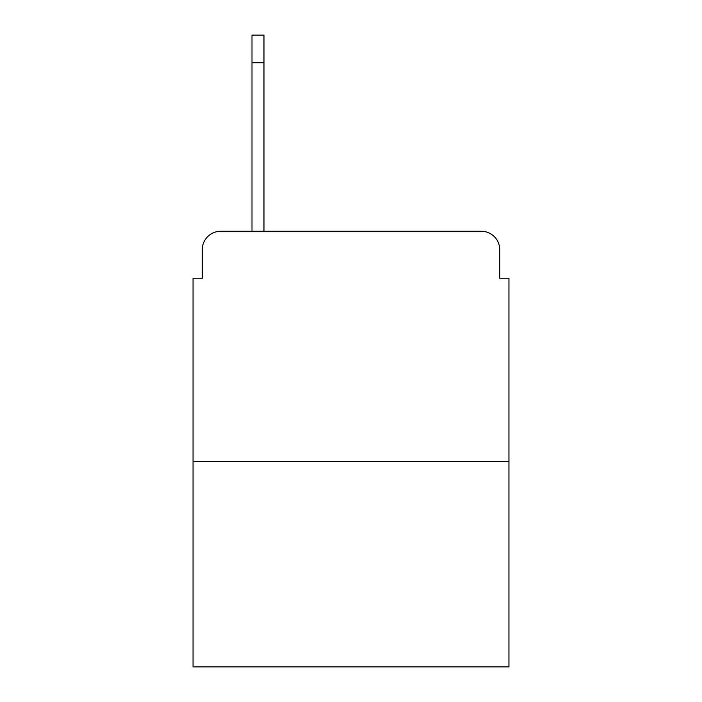 <?xml version="1.0" encoding="UTF-8"?>
<svg xmlns="http://www.w3.org/2000/svg" width="702" height="702" viewBox="0 0 702 702"><rect width="100%" height="100%" fill="white"/><g stroke="black" fill="none" stroke-linecap="round" stroke-linejoin="round"><path stroke-width="1.05" d="M202.264 249.693L202.264 278.238L202.264 249.693A18.419 18.419 0 0 1 220.682 231.274L251.992 231.274L251.992 35.1L263.97 35.1L263.97 231.274L279.159 231.274M508.95 461.521L193.05 461.521L193.05 666.9L508.95 666.9L508.95 278.238L499.736 278.238L499.736 249.693A18.419 18.419 0 0 0 481.318 231.274L220.682 231.274M193.05 461.521L193.05 278.238L202.264 278.238M422.841 231.274L481.318 231.274M499.736 278.238L499.736 249.693M263.97 62.732L251.992 62.732"/></g></svg>
